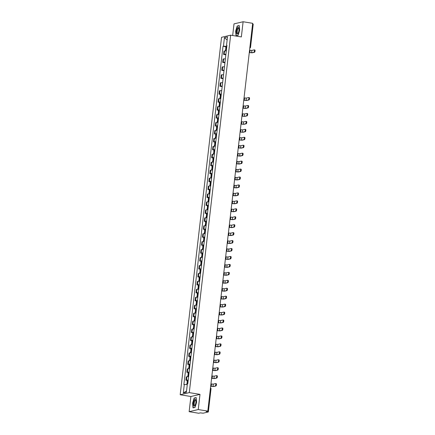 <?xml version="1.0" encoding="UTF-8"?>
<svg xmlns="http://www.w3.org/2000/svg" width="435" height="435" viewBox="0 0 435 435"><rect width="100%" height="100%" fill="white"/><g stroke="black" fill="none" stroke-linecap="round" stroke-linejoin="round"><path stroke-width="0.65" d="M189.138 411.684L198.24 409.553L207.799 411.118L252.67 23.316L243.111 21.75L241.354 36.926L230.642 35.175L221.54 37.307L180.182 394.752L190.894 396.508L189.138 411.684L198.697 413.25L200.312 412.875L203.123 413.19L208.278 411.983L207.68 411.738L207.751 411.129M243.111 21.75L234.008 23.881L232.665 35.507M198.24 409.553L199.997 394.376L189.285 392.62L230.642 35.175M207.799 411.118L206.19 411.494L207.68 411.738M252.599 23.947L253.213 24.142L250.544 47.214L249.929 47.018M226.292 50.977A2.376 0.31 -173.4 0 0 224.542 50.971L223.987 51.102L223.595 54.462L224.15 54.331A2.376 0.31 6.6 0 1 225.901 54.337M225.847 54.832L223.595 54.462M225.368 58.921A2.376 0.31 -173.4 0 0 223.623 58.915L223.063 59.046L222.676 62.412L223.231 62.281A2.376 0.31 6.6 0 1 224.982 62.281M224.922 62.776L222.676 62.412M224.449 66.865A2.376 0.31 -173.4 0 0 222.704 66.865L222.144 66.995L221.758 70.356L222.312 70.225A2.376 0.31 6.6 0 1 224.063 70.231M224.003 70.726L221.758 70.356M223.53 74.815A2.376 0.31 -173.4 0 0 221.779 74.809L221.225 74.94L220.839 78.3L221.393 78.169A2.376 0.31 6.6 0 1 223.144 78.175M223.084 78.67L220.839 78.3M222.611 82.759A2.376 0.31 -173.4 0 0 220.86 82.753L220.306 82.884L219.92 86.244L220.474 86.114A2.376 0.31 6.6 0 1 222.225 86.119M222.165 86.614L219.92 86.244M221.692 90.703A2.376 0.31 -173.4 0 0 219.941 90.698L219.387 90.828L219.001 94.194L219.555 94.063A2.376 0.31 6.6 0 1 221.306 94.063M220.371 94.417L219.001 94.194M220.773 98.647A2.376 0.31 -173.4 0 0 219.022 98.647L218.468 98.778L218.082 102.138L218.636 102.007A2.376 0.31 6.6 0 1 220.387 102.013M219.452 102.361L218.082 102.138M219.854 106.597A2.376 0.31 -173.4 0 0 218.104 106.591L217.549 106.722L217.163 110.082L217.717 109.952A2.376 0.31 6.6 0 1 219.468 109.957M218.533 110.305L217.163 110.082M218.935 114.541A2.376 0.31 -173.4 0 0 217.185 114.535L216.63 114.666L216.238 118.026L216.799 117.896A2.376 0.31 6.6 0 1 218.544 117.901M217.614 118.255L216.238 118.026M218.017 122.485A2.376 0.31 -173.4 0 0 216.266 122.48L215.711 122.61L215.32 125.976L215.88 125.845A2.376 0.31 6.6 0 1 217.625 125.845M216.69 126.199L215.32 125.976M217.098 130.429A2.376 0.31 -173.4 0 0 215.347 130.429L214.792 130.56L214.401 133.92L214.955 133.79A2.376 0.31 6.6 0 1 216.706 133.795M215.771 134.143L214.401 133.92M216.179 138.379A2.376 0.31 -173.4 0 0 214.428 138.373L213.873 138.504L213.482 141.864L214.036 141.734A2.376 0.31 6.6 0 1 215.787 141.739M214.852 142.087L213.482 141.864M215.26 146.323A2.376 0.31 -173.4 0 0 213.509 146.318L212.954 146.448L212.563 149.809L213.117 149.678A2.376 0.31 6.6 0 1 214.868 149.683M213.933 150.037L212.563 149.809M214.341 154.267A2.376 0.31 -173.4 0 0 212.59 154.262L212.035 154.392L211.644 157.758L212.198 157.628A2.376 0.31 6.6 0 1 213.949 157.628M213.014 157.981L211.644 157.758M213.422 162.211A2.376 0.31 -173.4 0 0 211.671 162.211L211.116 162.342L210.725 165.702L211.279 165.572A2.376 0.31 6.6 0 1 213.03 165.577M212.095 165.925L210.725 165.702M212.498 170.161A2.376 0.31 -173.4 0 0 210.752 170.156L210.192 170.286L209.806 173.647L210.361 173.516A2.376 0.31 6.6 0 1 212.111 173.521M211.176 173.869L209.806 173.647M211.579 178.105A2.376 0.31 -173.4 0 0 209.833 178.1L209.273 178.23L208.887 181.591L209.442 181.46A2.376 0.31 6.6 0 1 211.192 181.466M210.257 181.819L208.887 181.591M210.66 186.049A2.376 0.31 -173.4 0 0 208.909 186.044L208.354 186.175L207.968 189.535L208.523 189.41A2.376 0.31 6.6 0 1 210.274 189.41M209.338 189.763L207.968 189.535M209.741 193.994A2.376 0.31 -173.4 0 0 207.99 193.994L207.435 194.124L207.049 197.485L207.604 197.354A2.376 0.31 6.6 0 1 209.355 197.354M208.419 197.708L207.049 197.485M208.822 201.943A2.376 0.31 -173.4 0 0 207.071 201.938L206.516 202.068L206.13 205.429L206.685 205.298A2.376 0.31 6.6 0 1 208.436 205.304M207.5 205.652L206.13 205.429M207.903 209.887A2.376 0.31 -173.4 0 0 206.152 209.882L205.597 210.013L205.211 213.373L205.766 213.242A2.376 0.31 6.6 0 1 207.517 213.248M206.582 213.596L205.211 213.373M206.984 217.832A2.376 0.31 -173.4 0 0 205.233 217.826L204.678 217.957L204.292 221.317L204.847 221.192A2.376 0.31 6.6 0 1 206.598 221.192M205.663 221.545L204.292 221.317M206.065 225.776A2.376 0.31 -173.4 0 0 204.314 225.776L203.759 225.901L203.368 229.267L203.928 229.136A2.376 0.31 6.6 0 1 205.673 229.136M204.744 229.49L203.368 229.267M205.146 233.72A2.376 0.31 -173.4 0 0 203.395 233.72L202.84 233.851L202.449 237.211L203.004 237.08A2.376 0.31 6.6 0 1 204.754 237.086M203.819 237.434L202.449 237.211M204.227 241.67A2.376 0.31 -173.4 0 0 202.476 241.664L201.922 241.795L201.53 245.155L202.085 245.025A2.376 0.31 6.6 0 1 203.836 245.03M202.9 245.378L201.53 245.155M203.308 249.614A2.376 0.31 -173.4 0 0 201.557 249.608L201.003 249.739L200.611 253.099L201.166 252.969A2.376 0.31 6.6 0 1 202.917 252.974M201.981 253.328L200.611 253.099M202.389 257.558A2.376 0.31 -173.4 0 0 200.638 257.558L200.084 257.683L199.692 261.049L200.247 260.918A2.376 0.31 6.6 0 1 201.998 260.918M201.062 261.272L199.692 261.049M201.47 265.502A2.376 0.31 -173.4 0 0 199.719 265.502L199.165 265.633L198.773 268.993L199.328 268.863A2.376 0.31 6.6 0 1 201.079 268.868M200.143 269.216L198.773 268.993M200.551 273.452A2.376 0.31 -173.4 0 0 198.8 273.446L198.246 273.577L197.854 276.937L198.409 276.807A2.376 0.31 6.6 0 1 200.16 276.812M199.225 277.16L197.854 276.937M199.627 281.396A2.376 0.31 -173.4 0 0 197.881 281.391L197.321 281.521L196.935 284.881L197.49 284.751A2.376 0.31 6.6 0 1 199.241 284.756M198.306 285.11L196.935 284.881M198.708 289.34A2.376 0.31 -173.4 0 0 196.963 289.335L196.402 289.465L196.016 292.831L196.571 292.701A2.376 0.31 6.6 0 1 198.322 292.701M197.387 293.054L196.016 292.831M197.789 297.284A2.376 0.31 -173.4 0 0 196.038 297.284L195.484 297.415L195.097 300.775L195.652 300.645A2.376 0.31 6.6 0 1 197.403 300.65M196.468 300.998L195.097 300.775M196.87 305.234A2.376 0.31 -173.4 0 0 195.119 305.229L194.565 305.359L194.179 308.719L194.733 308.589A2.376 0.31 6.6 0 1 196.484 308.594M195.549 308.942L194.179 308.719M195.951 313.178A2.376 0.31 -173.4 0 0 194.2 313.173L193.646 313.303L193.26 316.664L193.814 316.533A2.376 0.31 6.6 0 1 195.565 316.539M194.63 316.892L193.26 316.664M195.032 321.122A2.376 0.31 -173.4 0 0 193.281 321.117L192.727 321.247L192.341 324.613L192.895 324.483A2.376 0.31 6.6 0 1 194.646 324.483M193.711 324.836L192.341 324.613M194.113 329.067A2.376 0.31 -173.4 0 0 192.362 329.067L191.808 329.197L191.422 332.558L191.976 332.427A2.376 0.31 6.6 0 1 193.727 332.432M192.792 332.78L191.422 332.558M193.194 337.016A2.376 0.31 -173.4 0 0 191.443 337.011L190.889 337.141L190.497 340.502L191.057 340.371A2.376 0.31 6.6 0 1 192.803 340.377M191.873 340.725L190.497 340.502M192.275 344.96A2.376 0.31 -173.4 0 0 190.525 344.955L189.97 345.085L189.578 348.446L190.133 348.315A2.376 0.31 6.6 0 1 191.884 348.321M190.949 348.674L189.578 348.446M191.356 352.905A2.376 0.31 -173.4 0 0 189.606 352.899L189.051 353.03L188.659 356.396L189.214 356.265A2.376 0.31 6.6 0 1 190.965 356.265M190.03 356.618L188.659 356.396M190.438 360.849A2.376 0.31 -173.4 0 0 188.687 360.849L188.132 360.979L187.741 364.34L188.295 364.209A2.376 0.31 6.6 0 1 190.046 364.215M189.111 364.563L187.741 364.34M189.519 368.798A2.376 0.31 -173.4 0 0 187.768 368.793L187.213 368.923L186.822 372.284L187.376 372.153A2.376 0.31 6.6 0 1 189.127 372.159M188.192 372.507L186.822 372.284M188.6 376.743A2.376 0.31 -173.4 0 0 186.849 376.737L186.294 376.868L185.903 380.228L186.457 380.098A2.376 0.31 6.6 0 1 188.208 380.103M187.273 380.456L185.903 380.228M226.825 46.36L223.454 46.175L224.444 37.617L227.505 36.899L226.51 45.457L226.912 45.621M186.544 390.913L183.32 393.028L186.381 392.31L187.371 383.752L187.8 383.654L226.939 45.36L226.51 45.457M183.32 393.028L184.309 384.469L187.267 384.632M223.454 46.175L223.024 46.273L183.885 384.573L184.309 384.469M180.182 394.752L189.285 392.62M238.092 35.387L239.674 30.238L239.228 25.556L237.2 26.035L235.618 31.184L236.064 35.866L238.092 35.387M190.894 396.508L199.997 394.376M195.049 407.399L196.631 402.25L196.185 397.574L194.157 398.047L192.575 403.201L193.02 407.878L195.049 407.399M225.885 46.741L223.024 46.273M224.444 37.617L227.135 40.053M237.673 26.111L237.2 26.035M194.63 398.123L194.157 398.047M253.871 52.173A1.164 0.391 -80.7 0 0 254.404 51.009A1.164 0.391 -80.7 0 0 254.192 49.878A1.164 0.391 -80.7 0 0 254.138 49.878L251.87 50.411L251.609 52.7L254.497 52.276L252.229 52.804L249.282 52.613M254.247 49.9L254.763 49.981A1.164 0.391 99.3 0 1 254.818 49.981A1.164 0.391 99.3 0 1 255.03 51.112A1.164 0.391 99.3 0 1 254.497 52.276M226.586 48.432A3.931 0.511 -173.4 0 0 226.069 48.432L225.683 48.508L226.543 48.769M225.683 48.508L225.895 46.648L226.282 46.572A3.931 0.511 6.6 0 1 226.798 46.572M225.401 50.922L225.586 49.324L225.972 49.247A3.931 0.511 6.6 0 1 226.488 49.242M249.293 52.521L251.609 52.7M249.559 50.226L251.87 50.411M237.483 27.998A3.36 1.136 -80.7 0 0 236.526 32.62A3.36 1.136 -80.7 0 0 238.005 33.457A3.36 1.136 -80.7 0 0 238.01 33.441A3.36 1.136 -80.7 0 0 238.864 28.242A3.36 1.136 -80.7 0 0 237.483 27.998M238.935 28.634A2.545 0.859 -80.7 0 0 238.592 28.286A2.545 0.859 -80.7 0 0 237.983 28.732A2.545 0.859 -80.7 0 0 237.244 31.483A2.545 0.859 -80.7 0 0 237.771 33.31A2.545 0.859 -80.7 0 0 238.206 33.093M238.13 35.268L236.21 35.719L235.775 31.189L237.309 26.192L239.245 25.741M236.488 35.762L236.21 35.719M194.44 400.01A3.36 1.136 -80.7 0 0 193.483 404.637A3.36 1.136 -80.7 0 0 194.962 405.469A3.36 1.136 -80.7 0 0 194.967 405.453A3.36 1.136 -80.7 0 0 195.821 400.254A3.36 1.136 -80.7 0 0 194.44 400.01M195.891 400.646A2.545 0.859 -80.7 0 0 195.549 400.298A2.545 0.859 -80.7 0 0 194.94 400.744A2.545 0.859 -80.7 0 0 194.2 403.495A2.545 0.859 -80.7 0 0 194.728 405.322A2.545 0.859 -80.7 0 0 195.163 405.105M195.087 407.28L193.167 407.731L192.732 403.201L194.266 398.21L196.201 397.753M193.444 407.78L193.167 407.731M248.358 99.843A1.164 0.391 -80.7 0 0 248.891 98.685A1.164 0.391 -80.7 0 0 248.679 97.549A1.164 0.391 -80.7 0 0 248.624 97.554L246.357 98.082L246.09 100.376L248.983 99.947L246.716 100.48L243.769 100.284M248.728 97.57L249.25 97.657A1.164 0.391 99.3 0 1 249.304 97.652A1.164 0.391 99.3 0 1 249.516 98.783A1.164 0.391 99.3 0 1 248.983 99.947M221.067 96.102A3.931 0.511 -173.4 0 0 220.55 96.108L220.164 96.184L221.029 96.445M220.164 96.184L220.382 94.324L220.768 94.248A3.931 0.511 6.6 0 1 221.284 94.243M219.887 98.598L220.072 96.994L220.458 96.923A3.931 0.511 6.6 0 1 220.975 96.918M243.779 100.191L246.09 100.376M244.04 97.902L246.357 98.082M247.439 107.793A1.164 0.391 -80.7 0 0 247.972 106.629A1.164 0.391 -80.7 0 0 247.76 105.498A1.164 0.391 -80.7 0 0 247.705 105.498L245.438 106.031L245.171 108.32L248.064 107.891L245.797 108.424L242.85 108.233M247.809 105.515L248.331 105.602A1.164 0.391 99.3 0 1 248.385 105.596A1.164 0.391 99.3 0 1 248.597 106.733A1.164 0.391 99.3 0 1 248.064 107.891M220.148 104.047A3.931 0.511 -173.4 0 0 219.631 104.052L219.245 104.128L220.11 104.389M219.245 104.128L219.463 102.269L219.849 102.192A3.931 0.511 6.6 0 1 220.366 102.187M218.968 106.542L219.153 104.944L219.539 104.868A3.931 0.511 6.6 0 1 220.056 104.862M242.86 108.141L245.171 108.32M243.121 105.846L245.438 106.031M246.52 115.737A1.164 0.391 -80.7 0 0 247.053 114.574A1.164 0.391 -80.7 0 0 246.841 113.443A1.164 0.391 -80.7 0 0 246.786 113.443L244.519 113.975L244.252 116.265L247.145 115.84L244.878 116.368L241.925 116.178M246.89 113.459L247.412 113.546A1.164 0.391 99.3 0 1 247.466 113.546A1.164 0.391 99.3 0 1 247.678 114.677A1.164 0.391 99.3 0 1 247.145 115.84M219.229 111.991A3.931 0.511 -173.4 0 0 218.713 111.996L218.326 112.072L219.191 112.333M218.326 112.072L218.544 110.213L218.93 110.137A3.931 0.511 6.6 0 1 219.447 110.137M218.049 114.487L218.234 112.888L218.62 112.812A3.931 0.511 6.6 0 1 219.137 112.806M241.936 116.085L244.252 116.265M242.203 113.791L244.519 113.975M245.601 123.681A1.164 0.391 -80.7 0 0 246.134 122.518A1.164 0.391 -80.7 0 0 245.922 121.387A1.164 0.391 -80.7 0 0 245.867 121.387L243.6 121.92L243.334 124.214L246.226 123.785L243.959 124.312L241.006 124.122M245.971 121.408L246.487 121.49A1.164 0.391 99.3 0 1 246.547 121.49A1.164 0.391 99.3 0 1 246.759 122.621A1.164 0.391 99.3 0 1 246.226 123.785M218.31 119.94A3.931 0.511 -173.4 0 0 217.794 119.94L217.408 120.016L218.272 120.283M217.408 120.016L217.625 118.157L218.011 118.086A3.931 0.511 6.6 0 1 218.528 118.081M217.13 122.436L217.315 120.832L217.701 120.756A3.931 0.511 6.6 0 1 218.218 120.756M241.017 124.029L243.334 124.214M241.284 121.735L243.6 121.92M244.682 131.626A1.164 0.391 -80.7 0 0 245.215 130.462A1.164 0.391 -80.7 0 0 245.003 129.331A1.164 0.391 -80.7 0 0 244.948 129.336L242.681 129.864L242.415 132.158L245.307 131.729L243.04 132.262L240.087 132.066M245.052 129.353L245.568 129.44A1.164 0.391 99.3 0 1 245.628 129.434A1.164 0.391 99.3 0 1 245.835 130.565A1.164 0.391 99.3 0 1 245.307 131.729M217.391 127.885A3.931 0.511 -173.4 0 0 216.875 127.89L216.489 127.966L217.353 128.227M216.489 127.966L216.701 126.106L217.092 126.03A3.931 0.511 6.6 0 1 217.609 126.025M216.206 130.38L216.396 128.776L216.782 128.706A3.931 0.511 6.6 0 1 217.299 128.7M240.098 131.974L242.415 132.158M240.365 129.684L242.681 129.864M243.763 139.57A1.164 0.391 -80.7 0 0 244.296 138.412A1.164 0.391 -80.7 0 0 244.084 137.281A1.164 0.391 -80.7 0 0 244.024 137.281L241.762 137.813L241.496 140.103L244.388 139.673L242.121 140.206L239.168 140.01M244.133 137.297L244.649 137.384A1.164 0.391 99.3 0 1 244.704 137.378A1.164 0.391 99.3 0 1 244.916 138.515A1.164 0.391 99.3 0 1 244.388 139.673M216.472 135.829A3.931 0.511 -173.4 0 0 215.956 135.834L215.57 135.91L216.434 136.171M215.57 135.91L215.782 134.051L216.168 133.975A3.931 0.511 6.6 0 1 216.69 133.969M215.287 138.325L215.472 136.726L215.863 136.65A3.931 0.511 6.6 0 1 216.38 136.644M239.179 139.918L241.496 140.103M239.446 137.629L241.762 137.813M242.844 147.519A1.164 0.391 -80.7 0 0 243.372 146.356A1.164 0.391 -80.7 0 0 243.165 145.225A1.164 0.391 -80.7 0 0 243.105 145.225L240.838 145.758L240.577 148.047L243.464 147.623L241.202 148.15L238.249 147.96M243.214 145.241L243.73 145.328A1.164 0.391 99.3 0 1 243.785 145.328A1.164 0.391 99.3 0 1 243.997 146.459A1.164 0.391 99.3 0 1 243.464 147.623M215.553 143.773A3.931 0.511 -173.4 0 0 215.037 143.778L214.651 143.855L215.515 144.115M214.651 143.855L214.863 141.995L215.249 141.919A3.931 0.511 6.6 0 1 215.765 141.919M214.368 146.269L214.553 144.67L214.939 144.594A3.931 0.511 6.6 0 1 215.461 144.589M238.26 147.867L240.577 148.047M238.527 145.573L240.838 145.758M241.925 155.464A1.164 0.391 -80.7 0 0 242.453 154.3A1.164 0.391 -80.7 0 0 242.241 153.169A1.164 0.391 -80.7 0 0 242.186 153.169L239.919 153.702L239.658 155.996L242.545 155.567L240.278 156.094L237.331 155.904M242.295 153.191L242.812 153.272A1.164 0.391 99.3 0 1 242.866 153.272A1.164 0.391 99.3 0 1 243.078 154.403A1.164 0.391 99.3 0 1 242.545 155.567M214.634 151.723A3.931 0.511 -173.4 0 0 214.118 151.723L213.732 151.799L214.596 152.065M213.732 151.799L213.944 149.939L214.33 149.868A3.931 0.511 6.6 0 1 214.846 149.863M213.449 154.218L213.634 152.614L214.02 152.538A3.931 0.511 6.6 0 1 214.537 152.538M237.341 155.812L239.658 155.996M237.608 153.517L239.919 153.702M241.001 163.408A1.164 0.391 -80.7 0 0 241.534 162.244A1.164 0.391 -80.7 0 0 241.322 161.113A1.164 0.391 -80.7 0 0 241.267 161.119L239 161.646L238.739 163.941L241.626 163.511L239.359 164.044L236.412 163.848M241.376 161.135L241.893 161.222A1.164 0.391 99.3 0 1 241.947 161.216A1.164 0.391 99.3 0 1 242.159 162.347A1.164 0.391 99.3 0 1 241.626 163.511M213.715 159.667A3.931 0.511 -173.4 0 0 213.199 159.672L212.813 159.748L213.672 160.009M212.813 159.748L213.025 157.889L213.411 157.813A3.931 0.511 6.6 0 1 213.928 157.807M212.53 162.163L212.715 160.558L213.101 160.488A3.931 0.511 6.6 0 1 213.618 160.482M236.422 163.756L238.739 163.941M236.689 161.467L239 161.646M240.082 171.352A1.164 0.391 -80.7 0 0 240.615 170.194A1.164 0.391 -80.7 0 0 240.403 169.063A1.164 0.391 -80.7 0 0 240.348 169.063L238.081 169.596L237.814 171.885L240.707 171.455L238.44 171.988L235.493 171.792M240.457 169.079L240.974 169.166A1.164 0.391 99.3 0 1 241.028 169.161A1.164 0.391 99.3 0 1 241.24 170.297A1.164 0.391 99.3 0 1 240.707 171.455M212.797 167.611A3.931 0.511 -173.4 0 0 212.28 167.616L211.894 167.692L212.753 167.953M211.894 167.692L212.106 165.833L212.492 165.757A3.931 0.511 6.6 0 1 213.009 165.751M211.611 170.107L211.796 168.508L212.182 168.432A3.931 0.511 6.6 0 1 212.699 168.427M235.504 171.7L237.814 171.885M235.77 169.411L238.081 169.596M239.163 179.302A1.164 0.391 -80.7 0 0 239.696 178.138A1.164 0.391 -80.7 0 0 239.484 177.007A1.164 0.391 -80.7 0 0 239.429 177.007L237.162 177.54L236.896 179.829L239.788 179.405L237.521 179.932L234.574 179.742M239.538 177.023L240.055 177.11A1.164 0.391 99.3 0 1 240.109 177.11A1.164 0.391 99.3 0 1 240.321 178.241A1.164 0.391 99.3 0 1 239.788 179.405M211.878 175.555A3.931 0.511 -173.4 0 0 211.361 175.561L210.97 175.637L211.834 175.898M210.97 175.637L211.187 173.777L211.573 173.701A3.931 0.511 6.6 0 1 212.09 173.701M210.692 178.051L210.877 176.452L211.263 176.376A3.931 0.511 6.6 0 1 211.78 176.371M234.585 179.65L236.896 179.829M234.851 177.355L237.162 177.54M238.244 187.246A1.164 0.391 -80.7 0 0 238.777 186.082A1.164 0.391 -80.7 0 0 238.565 184.951A1.164 0.391 -80.7 0 0 238.51 184.951L236.243 185.484L235.977 187.779L238.869 187.349L236.602 187.876L233.655 187.686M238.619 184.973L239.136 185.054A1.164 0.391 99.3 0 1 239.19 185.054A1.164 0.391 99.3 0 1 239.402 186.185A1.164 0.391 99.3 0 1 238.869 187.349M210.959 183.505A3.931 0.511 -173.4 0 0 210.437 183.505L210.051 183.581L210.915 183.847M210.051 183.581L210.268 181.721L210.654 181.645A3.931 0.511 6.6 0 1 211.171 181.645M209.773 186.001L209.958 184.396L210.344 184.32A3.931 0.511 6.6 0 1 210.861 184.32M233.666 187.594L235.977 187.779M233.932 185.299L236.243 185.484M237.325 195.19A1.164 0.391 -80.7 0 0 237.858 194.026A1.164 0.391 -80.7 0 0 237.646 192.895A1.164 0.391 -80.7 0 0 237.592 192.901L235.324 193.428L235.058 195.723L237.95 195.293L235.683 195.826L232.736 195.63M237.7 192.917L238.217 192.999A1.164 0.391 99.3 0 1 238.271 192.999A1.164 0.391 99.3 0 1 238.483 194.13A1.164 0.391 99.3 0 1 237.95 195.293M210.034 191.449A3.931 0.511 -173.4 0 0 209.518 191.454L209.132 191.53L209.996 191.791M209.132 191.53L209.349 189.671L209.735 189.595A3.931 0.511 6.6 0 1 210.252 189.589M208.854 193.945L209.039 192.341L209.425 192.265A3.931 0.511 6.6 0 1 209.942 192.265M232.747 195.538L235.058 195.723M233.008 193.249L235.324 193.428M236.406 203.134A1.164 0.391 -80.7 0 0 236.939 201.976A1.164 0.391 -80.7 0 0 236.727 200.845A1.164 0.391 -80.7 0 0 236.673 200.845L234.405 201.378L234.139 203.667L237.031 203.237L234.764 203.77L231.817 203.575M236.781 200.861L237.298 200.948A1.164 0.391 99.3 0 1 237.352 200.943A1.164 0.391 99.3 0 1 237.564 202.074A1.164 0.391 99.3 0 1 237.031 203.237M209.115 199.393A3.931 0.511 -173.4 0 0 208.599 199.399L208.213 199.475L209.077 199.736M208.213 199.475L208.43 197.615L208.816 197.539A3.931 0.511 6.6 0 1 209.333 197.533M207.935 201.889L208.12 200.29L208.506 200.214A3.931 0.511 6.6 0 1 209.023 200.209M231.828 203.482L234.139 203.667M232.089 201.193L234.405 201.378M235.487 211.084A1.164 0.391 -80.7 0 0 236.02 209.92A1.164 0.391 -80.7 0 0 235.808 208.789A1.164 0.391 -80.7 0 0 235.754 208.789L233.486 209.322L233.22 211.611L236.113 211.182L233.845 211.714L230.898 211.524M235.857 208.805L236.379 208.892A1.164 0.391 99.3 0 1 236.433 208.892A1.164 0.391 99.3 0 1 236.645 210.023A1.164 0.391 99.3 0 1 236.113 211.182M208.196 207.337A3.931 0.511 -173.4 0 0 207.68 207.343L207.294 207.419L208.158 207.68M207.294 207.419L207.511 205.559L207.897 205.483A3.931 0.511 6.6 0 1 208.414 205.478M207.017 209.833L207.201 208.234L207.587 208.158A3.931 0.511 6.6 0 1 208.104 208.153M230.909 211.432L233.22 211.611M231.17 209.137L233.486 209.322M234.568 219.028A1.164 0.391 -80.7 0 0 235.101 217.864A1.164 0.391 -80.7 0 0 234.889 216.733A1.164 0.391 -80.7 0 0 234.835 216.733L232.567 217.266L232.301 219.561L235.194 219.131L232.926 219.659L229.979 219.468M234.938 216.755L235.46 216.837A1.164 0.391 99.3 0 1 235.514 216.837A1.164 0.391 99.3 0 1 235.726 217.968A1.164 0.391 99.3 0 1 235.194 219.131M207.277 215.287A3.931 0.511 -173.4 0 0 206.761 215.287L206.375 215.363L207.239 215.624M206.375 215.363L206.592 213.503L206.978 213.427A3.931 0.511 6.6 0 1 207.495 213.427M206.098 217.783L206.282 216.179L206.668 216.103A3.931 0.511 6.6 0 1 207.185 216.097M229.99 219.376L232.301 219.561M230.251 217.081L232.567 217.266M233.649 226.972A1.164 0.391 -80.7 0 0 234.182 225.808A1.164 0.391 -80.7 0 0 233.97 224.677A1.164 0.391 -80.7 0 0 233.916 224.683L231.648 225.21L231.382 227.505L234.275 227.075L232.007 227.608L229.055 227.413M234.019 224.699L234.541 224.781A1.164 0.391 99.3 0 1 234.595 224.781A1.164 0.391 99.3 0 1 234.808 225.912A1.164 0.391 99.3 0 1 234.275 227.075M206.359 223.231A3.931 0.511 -173.4 0 0 205.842 223.237L205.456 223.313L206.32 223.574M205.456 223.313L205.673 221.453L206.059 221.377A3.931 0.511 6.6 0 1 206.576 221.371M205.179 225.727L205.363 224.123L205.75 224.047A3.931 0.511 6.6 0 1 206.266 224.047M229.066 227.32L231.382 227.505M229.332 225.031L231.648 225.21M232.73 234.916A1.164 0.391 -80.7 0 0 233.263 233.758A1.164 0.391 -80.7 0 0 233.051 232.622A1.164 0.391 -80.7 0 0 232.997 232.627L230.729 233.16L230.463 235.449L233.356 235.02L231.088 235.552L228.136 235.357M233.1 232.643L233.617 232.73A1.164 0.391 99.3 0 1 233.677 232.725A1.164 0.391 99.3 0 1 233.889 233.856A1.164 0.391 99.3 0 1 233.356 235.02M205.44 231.175A3.931 0.511 -173.4 0 0 204.923 231.181L204.537 231.257L205.402 231.518M204.537 231.257L204.754 229.397L205.141 229.321A3.931 0.511 6.6 0 1 205.657 229.316M204.26 233.671L204.445 232.072L204.831 231.996A3.931 0.511 6.6 0 1 205.347 231.991M228.147 235.264L230.463 235.449M228.413 232.975L230.729 233.16M231.811 242.866A1.164 0.391 -80.7 0 0 232.344 241.702A1.164 0.391 -80.7 0 0 232.132 240.571A1.164 0.391 -80.7 0 0 232.078 240.571L229.81 241.104L229.544 243.393L232.437 242.964L230.169 243.497L227.217 243.306M232.181 240.588L232.698 240.675A1.164 0.391 99.3 0 1 232.758 240.675A1.164 0.391 99.3 0 1 232.964 241.806A1.164 0.391 99.3 0 1 232.437 242.964M204.521 239.119A3.931 0.511 -173.4 0 0 204.004 239.125L203.618 239.201L204.483 239.462M203.618 239.201L203.83 237.341L204.222 237.265A3.931 0.511 6.6 0 1 204.738 237.26M203.335 241.615L203.526 240.017L203.912 239.941A3.931 0.511 6.6 0 1 204.428 239.935M227.228 243.214L229.544 243.393M227.494 240.919L229.81 241.104M230.893 250.81A1.164 0.391 -80.7 0 0 231.425 249.646A1.164 0.391 -80.7 0 0 231.213 248.516A1.164 0.391 -80.7 0 0 231.154 248.516L228.892 249.048L228.625 251.343L231.518 250.913L229.25 251.441L226.298 251.251M231.262 248.537L231.779 248.619A1.164 0.391 99.3 0 1 231.833 248.619A1.164 0.391 99.3 0 1 232.045 249.75A1.164 0.391 99.3 0 1 231.518 250.913M203.602 247.069A3.931 0.511 -173.4 0 0 203.085 247.069L202.699 247.145L203.564 247.406M202.699 247.145L202.911 245.286L203.297 245.209A3.931 0.511 6.6 0 1 203.819 245.209M202.416 249.565L202.601 247.961L202.993 247.885A3.931 0.511 6.6 0 1 203.509 247.879M226.309 251.158L228.625 251.343M226.575 248.863L228.892 249.048M229.974 258.754A1.164 0.391 -80.7 0 0 230.501 257.591A1.164 0.391 -80.7 0 0 230.294 256.46A1.164 0.391 -80.7 0 0 230.235 256.465L227.967 256.993L227.706 259.287L230.593 258.858L228.331 259.39L225.379 259.195M230.343 256.481L230.86 256.563A1.164 0.391 99.3 0 1 230.914 256.563A1.164 0.391 99.3 0 1 231.126 257.694A1.164 0.391 99.3 0 1 230.593 258.858M202.683 255.013A3.931 0.511 -173.4 0 0 202.166 255.019L201.78 255.089L202.645 255.356M201.78 255.089L201.992 253.235L202.378 253.159A3.931 0.511 6.6 0 1 202.895 253.154M201.497 257.509L201.682 255.905L202.068 255.829A3.931 0.511 6.6 0 1 202.59 255.829M225.39 259.102L227.706 259.287M225.656 256.813L227.967 256.993M229.055 266.698A1.164 0.391 -80.7 0 0 229.582 265.54A1.164 0.391 -80.7 0 0 229.37 264.404A1.164 0.391 -80.7 0 0 229.316 264.409L227.048 264.942L226.787 267.231L229.675 266.802L227.407 267.335L224.46 267.139M229.424 264.426L229.941 264.513A1.164 0.391 99.3 0 1 229.995 264.507A1.164 0.391 99.3 0 1 230.207 265.638A1.164 0.391 99.3 0 1 229.675 266.802M201.764 262.957A3.931 0.511 -173.4 0 0 201.247 262.963L200.861 263.039L201.726 263.3M200.861 263.039L201.073 261.179L201.459 261.103A3.931 0.511 6.6 0 1 201.976 261.098M200.578 265.453L200.763 263.855L201.149 263.779A3.931 0.511 6.6 0 1 201.666 263.773M224.471 267.046L226.787 267.231M224.737 264.757L227.048 264.942M228.13 274.648A1.164 0.391 -80.7 0 0 228.663 273.484A1.164 0.391 -80.7 0 0 228.451 272.353A1.164 0.391 -80.7 0 0 228.397 272.353L226.129 272.886L225.868 275.176L228.756 274.746L226.488 275.279L223.541 275.089M228.505 272.37L229.022 272.457A1.164 0.391 99.3 0 1 229.076 272.451A1.164 0.391 99.3 0 1 229.288 273.588A1.164 0.391 99.3 0 1 228.756 274.746M200.845 270.902A3.931 0.511 -173.4 0 0 200.328 270.907L199.942 270.983L200.801 271.244M199.942 270.983L200.154 269.124L200.54 269.047A3.931 0.511 6.6 0 1 201.057 269.042M199.66 273.397L199.844 271.799L200.23 271.723A3.931 0.511 6.6 0 1 200.747 271.717M223.552 274.996L225.868 275.176M223.818 272.701L226.129 272.886M227.211 282.592A1.164 0.391 -80.7 0 0 227.744 281.429A1.164 0.391 -80.7 0 0 227.532 280.298A1.164 0.391 -80.7 0 0 227.478 280.298L225.21 280.831L224.944 283.125L227.837 282.696L225.569 283.223L222.622 283.033M227.587 280.319L228.103 280.401A1.164 0.391 99.3 0 1 228.157 280.401A1.164 0.391 99.3 0 1 228.37 281.532A1.164 0.391 99.3 0 1 227.837 282.696M199.926 278.851A3.931 0.511 -173.4 0 0 199.409 278.851L199.023 278.927L199.882 279.188M199.023 278.927L199.235 277.068L199.621 276.992A3.931 0.511 6.6 0 1 200.138 276.992M198.741 281.347L198.925 279.743L199.312 279.667A3.931 0.511 6.6 0 1 199.828 279.661M222.633 282.94L224.944 283.125M222.899 280.646L225.21 280.831M226.292 290.536A1.164 0.391 -80.7 0 0 226.825 289.373A1.164 0.391 -80.7 0 0 226.613 288.242A1.164 0.391 -80.7 0 0 226.559 288.247L224.291 288.775L224.025 291.069L226.918 290.64L224.65 291.173L221.703 290.977M226.668 288.264L227.184 288.345A1.164 0.391 99.3 0 1 227.239 288.345A1.164 0.391 99.3 0 1 227.451 289.476A1.164 0.391 99.3 0 1 226.918 290.64M199.007 286.796A3.931 0.511 -173.4 0 0 198.49 286.801L198.099 286.872L198.964 287.138M198.099 286.872L198.316 285.017L198.703 284.941A3.931 0.511 6.6 0 1 199.219 284.936M197.822 289.291L198.007 287.687L198.393 287.611A3.931 0.511 6.6 0 1 198.909 287.611M221.714 290.885L224.025 291.069M221.98 288.595L224.291 288.775M225.373 298.481A1.164 0.391 -80.7 0 0 225.906 297.322A1.164 0.391 -80.7 0 0 225.694 296.186A1.164 0.391 -80.7 0 0 225.64 296.191L223.372 296.724L223.106 299.014L225.999 298.584L223.731 299.117L220.784 298.921M225.749 296.208L226.265 296.295A1.164 0.391 99.3 0 1 226.32 296.289A1.164 0.391 99.3 0 1 226.532 297.42A1.164 0.391 99.3 0 1 225.999 298.584M198.088 294.74A3.931 0.511 -173.4 0 0 197.566 294.745L197.18 294.821L198.045 295.082M197.18 294.821L197.398 292.962L197.784 292.885A3.931 0.511 6.6 0 1 198.3 292.88M196.903 297.235L197.088 295.637L197.474 295.561A3.931 0.511 6.6 0 1 197.99 295.555M220.795 298.829L223.106 299.014M221.062 296.539L223.372 296.724M224.455 306.43A1.164 0.391 -80.7 0 0 224.987 305.267A1.164 0.391 -80.7 0 0 224.775 304.136A1.164 0.391 -80.7 0 0 224.721 304.136L222.454 304.669L222.187 306.958L225.08 306.528L222.812 307.061L219.865 306.871M224.83 304.152L225.346 304.239A1.164 0.391 99.3 0 1 225.401 304.234A1.164 0.391 99.3 0 1 225.613 305.37A1.164 0.391 99.3 0 1 225.08 306.528M197.164 302.684A3.931 0.511 -173.4 0 0 196.647 302.689L196.261 302.765L197.126 303.026M196.261 302.765L196.479 300.906L196.865 300.83A3.931 0.511 6.6 0 1 197.381 300.824M195.984 305.18L196.169 303.581L196.555 303.505A3.931 0.511 6.6 0 1 197.071 303.499M219.876 306.778L222.187 306.958M220.137 304.484L222.454 304.669M223.536 314.374A1.164 0.391 -80.7 0 0 224.068 313.211A1.164 0.391 -80.7 0 0 223.856 312.08A1.164 0.391 -80.7 0 0 223.802 312.08L221.535 312.613L221.268 314.907L224.161 314.478L221.893 315.005L218.946 314.815M223.911 312.102L224.427 312.183A1.164 0.391 99.3 0 1 224.482 312.183A1.164 0.391 99.3 0 1 224.694 313.314A1.164 0.391 99.3 0 1 224.161 314.478M196.245 310.633A3.931 0.511 -173.4 0 0 195.728 310.633L195.342 310.71L196.207 310.971M195.342 310.71L195.56 308.85L195.946 308.774A3.931 0.511 6.6 0 1 196.462 308.774M195.065 313.124L195.25 311.525L195.636 311.449A3.931 0.511 6.6 0 1 196.152 311.444M218.957 314.722L221.268 314.907M219.218 312.428L221.535 312.613M222.617 322.319A1.164 0.391 -80.7 0 0 223.15 321.155A1.164 0.391 -80.7 0 0 222.937 320.024A1.164 0.391 -80.7 0 0 222.883 320.029L220.616 320.557L220.349 322.852L223.242 322.422L220.975 322.955L218.027 322.759M222.986 320.046L223.508 320.127A1.164 0.391 99.3 0 1 223.563 320.127A1.164 0.391 99.3 0 1 223.775 321.258A1.164 0.391 99.3 0 1 223.242 322.422M195.326 318.578A3.931 0.511 -173.4 0 0 194.809 318.583L194.423 318.654L195.288 318.92M194.423 318.654L194.641 316.8L195.027 316.724A3.931 0.511 6.6 0 1 195.543 316.718M194.146 321.073L194.331 319.469L194.717 319.393A3.931 0.511 6.6 0 1 195.233 319.393M218.038 322.667L220.349 322.852M218.299 320.377L220.616 320.557M221.698 330.263A1.164 0.391 -80.7 0 0 222.231 329.105A1.164 0.391 -80.7 0 0 222.019 327.968A1.164 0.391 -80.7 0 0 221.964 327.974L219.697 328.501L219.43 330.796L222.323 330.366L220.056 330.899L217.108 330.703M222.067 327.99L222.589 328.077A1.164 0.391 99.3 0 1 222.644 328.072A1.164 0.391 99.3 0 1 222.856 329.203A1.164 0.391 99.3 0 1 222.323 330.366M194.407 326.522A3.931 0.511 -173.4 0 0 193.89 326.527L193.504 326.603L194.369 326.864M193.504 326.603L193.722 324.744L194.108 324.668A3.931 0.511 6.6 0 1 194.624 324.662M193.227 329.018L193.412 327.419L193.798 327.343A3.931 0.511 6.6 0 1 194.314 327.337M217.114 330.611L219.43 330.796M217.38 328.322L219.697 328.501M220.779 338.212A1.164 0.391 -80.7 0 0 221.312 337.049A1.164 0.391 -80.7 0 0 221.1 335.918A1.164 0.391 -80.7 0 0 221.045 335.918L218.778 336.451L218.511 338.74L221.404 338.31L219.137 338.843L216.184 338.653M221.149 335.934L221.671 336.021A1.164 0.391 99.3 0 1 221.725 336.016A1.164 0.391 99.3 0 1 221.937 337.152A1.164 0.391 99.3 0 1 221.404 338.31M193.488 334.466A3.931 0.511 -173.4 0 0 192.971 334.471L192.585 334.548L193.45 334.809M192.585 334.548L192.803 332.688L193.189 332.612A3.931 0.511 6.6 0 1 193.706 332.606M192.308 336.962L192.493 335.363L192.879 335.287A3.931 0.511 6.6 0 1 193.396 335.282M216.195 338.56L218.511 338.74M216.461 336.266L218.778 336.451M219.86 346.157A1.164 0.391 -80.7 0 0 220.393 344.993A1.164 0.391 -80.7 0 0 220.181 343.862A1.164 0.391 -80.7 0 0 220.126 343.862L217.859 344.395L217.592 346.684L220.485 346.26L218.218 346.787L215.265 346.597M220.23 343.884L220.746 343.965A1.164 0.391 99.3 0 1 220.806 343.965A1.164 0.391 99.3 0 1 221.018 345.096A1.164 0.391 99.3 0 1 220.485 346.26M192.569 342.416A3.931 0.511 -173.4 0 0 192.052 342.416L191.666 342.492L192.531 342.753M191.666 342.492L191.884 340.632L192.27 340.556A3.931 0.511 6.6 0 1 192.787 340.556M191.389 344.906L191.574 343.307L191.96 343.231A3.931 0.511 6.6 0 1 192.477 343.226M215.276 346.505L217.592 346.684M215.542 344.21L217.859 344.395M218.941 354.101A1.164 0.391 -80.7 0 0 219.474 352.937A1.164 0.391 -80.7 0 0 219.262 351.806A1.164 0.391 -80.7 0 0 219.207 351.812L216.94 352.339L216.673 354.634L219.566 354.204L217.299 354.737L214.346 354.541M219.311 351.828L219.827 351.91A1.164 0.391 99.3 0 1 219.887 351.91A1.164 0.391 99.3 0 1 220.094 353.041A1.164 0.391 99.3 0 1 219.566 354.204M191.65 350.36A3.931 0.511 -173.4 0 0 191.134 350.36L190.748 350.436L191.612 350.702M190.748 350.436L190.96 348.582L191.351 348.506A3.931 0.511 6.6 0 1 191.868 348.5M190.465 352.856L190.655 351.252L191.041 351.175A3.931 0.511 6.6 0 1 191.558 351.175M214.357 354.449L216.673 354.634M214.624 352.16L216.94 352.339M218.022 362.045A1.164 0.391 -80.7 0 0 218.555 360.887A1.164 0.391 -80.7 0 0 218.343 359.75A1.164 0.391 -80.7 0 0 218.283 359.756L216.021 360.283L215.755 362.578L218.647 362.148L216.38 362.681L213.427 362.485M218.392 359.772L218.908 359.859A1.164 0.391 99.3 0 1 218.963 359.854A1.164 0.391 99.3 0 1 219.175 360.985A1.164 0.391 99.3 0 1 218.647 362.148M190.731 358.304A3.931 0.511 -173.4 0 0 190.215 358.31L189.829 358.386L190.693 358.647M189.829 358.386L190.041 356.526L190.427 356.45A3.931 0.511 6.6 0 1 190.949 356.444M189.546 360.8L189.731 359.201L190.122 359.125A3.931 0.511 6.6 0 1 190.639 359.12M213.438 362.393L215.755 362.578M213.705 360.104L216.021 360.283M217.103 369.995A1.164 0.391 -80.7 0 0 217.63 368.831A1.164 0.391 -80.7 0 0 217.424 367.7A1.164 0.391 -80.7 0 0 217.364 367.7L215.097 368.233L214.836 370.522L217.723 370.093L215.461 370.625L212.508 370.435M217.473 367.716L217.989 367.803A1.164 0.391 99.3 0 1 218.044 367.798A1.164 0.391 99.3 0 1 218.256 368.934A1.164 0.391 99.3 0 1 217.723 370.093M189.812 366.248A3.931 0.511 -173.4 0 0 189.296 366.254L188.91 366.33L189.774 366.591M188.91 366.33L189.122 364.47L189.508 364.394A3.931 0.511 6.6 0 1 190.024 364.389M188.627 368.744L188.812 367.145L189.198 367.069A3.931 0.511 6.6 0 1 189.72 367.064M212.519 370.343L214.836 370.522M212.786 368.048L215.097 368.233M216.184 377.939A1.164 0.391 -80.7 0 0 216.712 376.775A1.164 0.391 -80.7 0 0 216.499 375.644A1.164 0.391 -80.7 0 0 216.445 375.644L214.178 376.177L213.917 378.466L216.804 378.042L214.537 378.57L211.589 378.379M216.554 375.661L217.07 375.748A1.164 0.391 99.3 0 1 217.125 375.748A1.164 0.391 99.3 0 1 217.337 376.879A1.164 0.391 99.3 0 1 216.804 378.042M188.893 374.192A3.931 0.511 -173.4 0 0 188.377 374.198L187.991 374.274L188.855 374.535M187.991 374.274L188.203 372.414L188.589 372.338A3.931 0.511 6.6 0 1 189.105 372.338M187.708 376.688L187.893 375.09L188.279 375.013A3.931 0.511 6.6 0 1 188.795 375.008M211.6 378.287L213.917 378.466M211.867 375.992L214.178 376.177M215.26 385.883A1.164 0.391 -80.7 0 0 215.793 384.719A1.164 0.391 -80.7 0 0 215.581 383.588A1.164 0.391 -80.7 0 0 215.526 383.594L213.259 384.121L212.998 386.416L215.885 385.986L213.618 386.519L210.67 386.323M215.635 383.61L216.151 383.692A1.164 0.391 99.3 0 1 216.206 383.692A1.164 0.391 99.3 0 1 216.418 384.823A1.164 0.391 99.3 0 1 215.885 385.986M187.974 382.142A3.931 0.511 -173.4 0 0 187.458 382.142L187.072 382.218L187.909 382.479M187.072 382.218L187.284 380.359L187.67 380.288A3.931 0.511 6.6 0 1 188.186 380.282M186.794 384.605L186.974 383.034L187.36 382.958A3.931 0.511 6.6 0 1 187.876 382.958M210.681 386.231L212.998 386.416M210.948 383.942L213.259 384.121M187.376 372.153L187.768 368.793M188.295 364.209L188.687 360.849M189.214 356.265L189.606 352.899M190.133 348.315L190.525 344.955M191.057 340.371L191.443 337.011M191.976 332.427L192.362 329.067M192.895 324.483L193.281 321.117M193.814 316.533L194.2 313.173M194.733 308.589L195.119 305.229M195.652 300.645L196.038 297.284M196.571 292.701L196.963 289.335M197.49 284.751L197.881 281.391M198.409 276.807L198.8 273.446M199.328 268.863L199.719 265.502M200.247 260.918L200.638 257.558M201.166 252.969L201.557 249.608M202.085 245.025L202.476 241.664M203.004 237.08L203.395 233.72M203.928 229.136L204.314 225.776M204.847 221.192L205.233 217.826M205.766 213.242L206.152 209.882M206.685 205.298L207.071 201.938M207.604 197.354L207.99 193.994M208.523 189.41L208.909 186.044M209.442 181.46L209.833 178.1M210.361 173.516L210.752 170.156M211.279 165.572L211.671 162.211M212.198 157.628L212.59 154.262M213.117 149.678L213.509 146.318M214.036 141.734L214.428 138.373M214.955 133.79L215.347 130.429M215.88 125.845L216.266 122.48M216.799 117.896L217.185 114.535M217.717 109.952L218.104 106.591M218.636 102.007L219.022 98.647M219.555 94.063L219.941 90.698M220.474 86.114L220.86 82.753M221.393 78.169L221.779 74.809M222.312 70.225L222.704 66.865M223.231 62.281L223.623 58.915M224.15 54.331L224.542 50.971M186.457 380.098L186.849 376.737M210.948 388.906L210.399 388.672M250.478 47.252L250.544 47.214A1.033 1.033 0 0 1 249.804 48.089A1.033 0.962 -103.2 0 0 250.478 47.252M226.069 48.432L226.282 46.572M226.021 48.437L226.233 46.578M225.727 50.938L225.923 49.247M250.081 50.313L249.82 52.608M225.776 50.938L225.972 49.247M220.55 96.108L220.768 94.248M220.501 96.108L220.719 94.248M220.213 98.609L220.409 96.923M244.568 97.989L244.301 100.278M220.262 98.614L220.458 96.923M219.631 104.052L219.849 102.192M219.583 104.052L219.8 102.192M219.294 106.553L219.49 104.868M243.649 105.933L243.382 108.223M219.343 106.559L219.539 104.868M218.713 111.996L218.93 110.137M218.664 111.996L218.881 110.142M218.375 114.503L218.571 112.812M242.73 113.878L242.464 116.172M218.424 114.503L218.62 112.812M217.794 119.94L218.011 118.086M217.745 119.946L217.957 118.086M217.456 122.447L217.652 120.761M241.811 121.822L241.545 124.116M217.505 122.447L217.701 120.756M216.875 127.89L217.092 126.03M216.826 127.89L217.038 126.03M216.538 130.391L216.728 128.706M240.892 129.771L240.626 132.061M216.586 130.397L216.782 128.706M215.956 135.834L216.168 133.975M215.907 135.834L216.119 133.975M215.619 138.335L215.809 136.65M239.973 137.716L239.707 140.005M215.668 138.341L215.863 136.65M215.037 143.778L215.249 141.919M214.988 143.778L215.2 141.924M214.694 146.285L214.89 144.594M239.054 145.66L238.788 147.954M214.743 146.285L214.939 144.594M214.118 151.723L214.33 149.868M214.069 151.728L214.281 149.868M213.775 154.229L213.971 152.544M238.13 153.604L237.869 155.899M213.824 154.229L214.02 152.538M213.199 159.672L213.411 157.813M213.15 159.672L213.362 157.813M212.856 162.173L213.052 160.488M237.211 161.554L236.95 163.843M212.905 162.179L213.101 160.488M212.28 167.616L212.492 165.757M212.226 167.616L212.443 165.757M211.937 170.118L212.133 168.432M236.292 169.498L236.031 171.787M211.986 170.123L212.182 168.432M211.361 175.561L211.573 173.701M211.307 175.561L211.524 173.706M211.018 178.067L211.214 176.376M235.373 177.442L235.107 179.737M211.067 178.067L211.263 176.376M210.437 183.505L210.654 181.645M210.388 183.51L210.605 181.651M210.1 186.011L210.295 184.326M234.454 185.386L234.188 187.681M210.148 186.011L210.344 184.32M209.518 191.454L209.735 189.595M209.469 191.454L209.686 189.595M209.181 193.956L209.376 192.27M233.535 193.33L233.269 195.625M209.23 193.961L209.425 192.265M208.599 199.399L208.816 197.539M208.55 199.399L208.767 197.539M208.262 201.9L208.457 200.214M232.616 201.28L232.35 203.569M208.311 201.905L208.506 200.214M207.68 207.343L207.897 205.483M207.631 207.343L207.848 205.483M207.343 209.849L207.538 208.158M231.697 209.224L231.431 211.513M207.392 209.849L207.587 208.158M206.761 215.287L206.978 213.427M206.712 215.292L206.929 213.433M206.424 217.794L206.62 216.108M230.778 217.168L230.512 219.463M206.473 217.794L206.668 216.103M205.842 223.237L206.059 221.377M205.793 223.237L206.011 221.377M205.505 225.738L205.701 224.052M229.859 225.112L229.593 227.407M205.554 225.743L205.75 224.047M204.923 231.181L205.141 229.321M204.874 231.181L205.086 229.321M204.586 233.682L204.782 231.996M228.94 233.062L228.674 235.351M204.635 233.687L204.831 231.996M204.004 239.125L204.222 237.265M203.955 239.125L204.167 237.265M203.667 241.632L203.857 239.941M228.022 241.006L227.755 243.295M203.716 241.632L203.912 239.941M203.085 247.069L203.297 245.209M203.036 247.075L203.248 245.215M202.748 249.576L202.938 247.885M227.103 248.95L226.836 251.245M202.797 249.576L202.993 247.885M202.166 255.019L202.378 253.159M202.117 255.019L202.329 253.159M201.824 257.52L202.019 255.834M226.184 256.895L225.917 259.189M201.873 257.52L202.068 255.829M201.247 262.963L201.459 261.103M201.198 262.963L201.41 261.103M200.905 265.464L201.1 263.779M225.259 264.844L224.998 267.133M200.954 265.47L201.149 263.779M200.328 270.907L200.54 269.047M200.279 270.907L200.492 269.047M199.986 273.408L200.182 271.723M224.34 272.788L224.079 275.078M200.035 273.414L200.23 271.723M199.409 278.851L199.621 276.992M199.355 278.857L199.573 276.997M199.067 281.358L199.263 279.667M223.421 280.733L223.16 283.027M199.116 281.358L199.312 279.667M198.49 286.801L198.703 284.941M198.436 286.801L198.654 284.941M198.148 289.302L198.344 287.617M222.502 288.677L222.236 290.971M198.197 289.302L198.393 287.611M197.566 294.745L197.784 292.885M197.517 294.745L197.735 292.885M197.229 297.246L197.425 295.561M221.584 296.626L221.317 298.916M197.278 297.252L197.474 295.561M196.647 302.689L196.865 300.83M196.598 302.689L196.816 300.83M196.31 305.191L196.506 303.505M220.665 304.571L220.398 306.86M196.359 305.196L196.555 303.505M195.728 310.633L195.946 308.774M195.679 310.639L195.897 308.779M195.391 313.14L195.587 311.449M219.746 312.515L219.479 314.81M195.44 313.14L195.636 311.449M194.809 318.583L195.027 316.724M194.76 318.583L194.978 316.724M194.472 321.084L194.668 319.399M218.827 320.459L218.56 322.754M194.521 321.084L194.717 319.393M193.89 326.527L194.108 324.668M193.841 326.527L194.059 324.668M193.553 329.029L193.749 327.343M217.908 328.409L217.641 330.698M193.602 329.034L193.798 327.343M192.971 334.471L193.189 332.612M192.922 334.471L193.14 332.612M192.634 336.973L192.83 335.287M216.989 336.353L216.722 338.642M192.683 336.978L192.879 335.287M192.052 342.416L192.27 340.556M192.004 342.421L192.216 340.562M191.715 344.922L191.911 343.231M216.07 344.297L215.803 346.592M191.764 344.922L191.96 343.231M191.134 350.36L191.351 348.506M191.085 350.365L191.297 348.506M190.796 352.867L190.987 351.181M215.151 352.241L214.885 354.536M190.845 352.867L191.041 351.175M190.215 358.31L190.427 356.45M190.166 358.31L190.378 356.45M189.877 360.811L190.068 359.125M214.232 360.191L213.966 362.48M189.926 360.816L190.122 359.125M189.296 366.254L189.508 364.394M189.247 366.254L189.459 364.394M188.953 368.755L189.149 367.069M213.313 368.135L213.047 370.424M189.002 368.76L189.198 367.069M188.377 374.198L188.589 372.338M188.328 374.198L188.54 372.344M188.034 376.705L188.23 375.013M212.389 376.079L212.128 378.374M188.083 376.705L188.279 375.013M187.458 382.142L187.67 380.288M187.409 382.147L187.621 380.288M187.121 384.622L187.311 382.963M211.47 384.023L211.209 386.318M187.17 384.627L187.36 382.958M208.343 411.945L211.013 388.868A1.033 1.033 0 0 0 210.496 387.851M254.192 49.878L254.818 49.981M248.679 97.549L249.304 97.652M247.76 105.498L248.385 105.596M246.841 113.443L247.466 113.546M245.922 121.387L246.547 121.49M245.003 129.331L245.628 129.434M244.084 137.281L244.704 137.378M243.165 145.225L243.785 145.328M242.241 153.169L242.866 153.272M241.322 161.113L241.947 161.216M240.403 169.063L241.028 169.161M239.484 177.007L240.109 177.11M238.565 184.951L239.19 185.054M237.646 192.895L238.271 192.999M236.727 200.845L237.352 200.943M235.808 208.789L236.433 208.892M234.889 216.733L235.514 216.837M233.97 224.677L234.595 224.781M233.051 232.622L233.677 232.725M232.132 240.571L232.758 240.675M231.213 248.516L231.833 248.619M230.294 256.46L230.914 256.563M229.37 264.404L229.995 264.507M228.451 272.353L229.076 272.451M227.532 280.298L228.157 280.401M226.613 288.242L227.239 288.345M225.694 296.186L226.32 296.289M224.775 304.136L225.401 304.234M223.856 312.08L224.482 312.183M222.937 320.024L223.563 320.127M222.019 327.968L222.644 328.072M221.1 335.918L221.725 336.016M220.181 343.862L220.806 343.965M219.262 351.806L219.887 351.91M218.343 359.75L218.963 359.854M217.424 367.7L218.044 367.798M216.499 375.644L217.125 375.748M215.581 383.588L216.206 383.692"/></g></svg>
